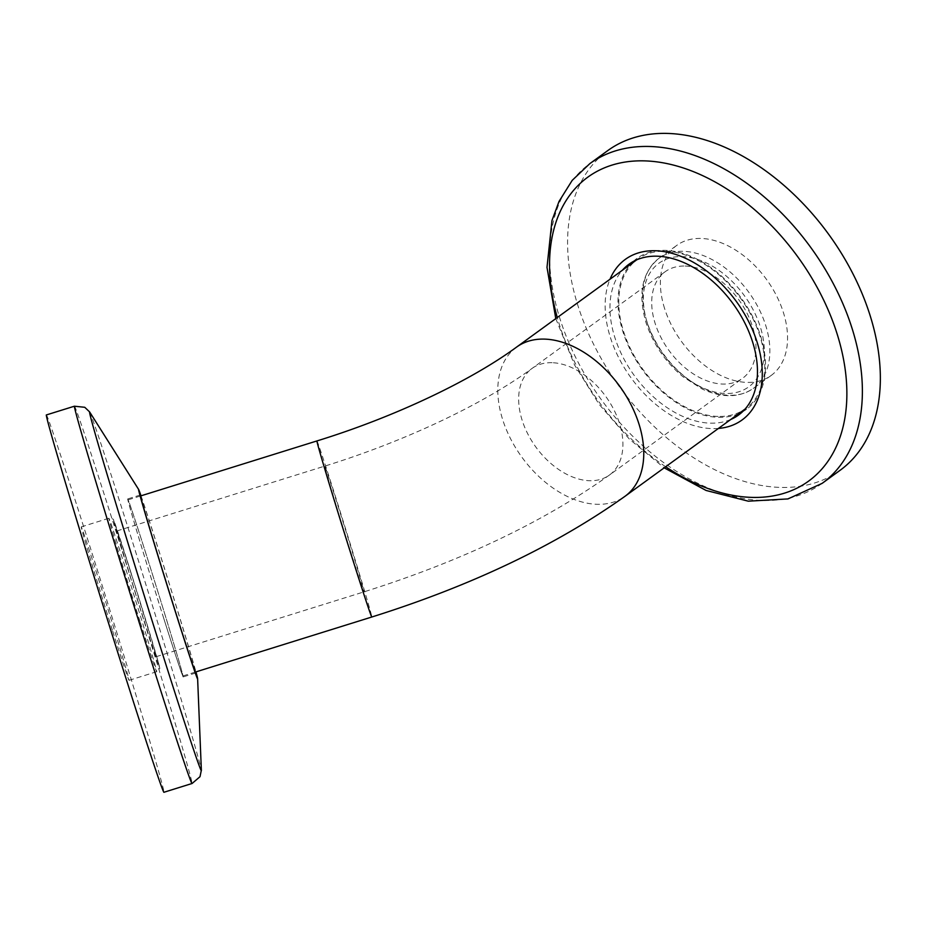 <?xml version="1.0" encoding="UTF-8"?>
<svg xmlns="http://www.w3.org/2000/svg" width="926" height="926" viewBox="0 0 926 926"><rect width="100%" height="100%" fill="white"/><g stroke="black" fill="none" stroke-linecap="round" stroke-linejoin="round"><path stroke-width="0.69" stroke-dasharray="4.63 3.47" d="M718.414 428.437A99.279 65.04 54 0 1 610.373 337.4A99.279 65.04 54 0 1 610.014 279.224M840.113 470.292A197.608 129.455 54 0 1 578.009 305.893A197.608 129.455 54 0 1 607.826 150.556M664.613 308.578A80.365 52.643 54 0 1 676.732 245.413A80.365 52.643 54 0 1 783.327 312.27A80.365 52.643 54 0 1 771.196 375.435A80.365 52.643 54 0 1 664.613 308.578M738.786 413.644A93.202 61.058 54 0 1 622.909 331.682A93.202 61.058 54 0 1 630.386 264.431M633.129 261.595A93.202 61.058 54 0 1 636.984 258.412A93.202 61.058 54 0 1 760.605 335.953A93.202 61.058 54 0 1 746.541 409.234A93.202 61.058 54 0 1 742.328 411.908M730.73 419.49A93.202 61.058 54 0 1 614.864 337.539A93.202 61.058 54 0 1 622.33 270.276M141.018 495.815A99.279 1.308 -107.3 0 1 159.075 551.213A99.279 1.308 -107.3 0 1 195.953 671.882M46.3 414.964A197.608 2.593 -107.3 0 1 87.345 538.353A197.608 2.593 -107.3 0 1 163.995 792.251M112.393 630.143A80.365 1.053 -107.3 0 1 81.222 526.894A80.365 1.053 -107.3 0 1 97.913 577.072A80.365 1.053 -107.3 0 1 129.084 680.321A80.365 1.053 -107.3 0 1 112.393 630.143M163.844 618.695A93.202 1.227 -107.3 0 1 127.695 498.94A93.202 1.227 -107.3 0 1 147.049 557.139A93.202 1.227 -107.3 0 1 183.209 676.894A93.202 1.227 -107.3 0 1 163.844 618.695M140.729 495.908A93.202 1.227 -107.3 0 1 159.631 553.216A93.202 1.227 -107.3 0 1 195.652 671.975M685.124 266.051A65.873 43.152 54 0 1 746.796 312.78A65.873 43.152 54 0 1 742.548 378.34A65.873 43.152 54 0 1 722.558 384.047A65.873 43.152 54 0 1 660.875 337.307A65.873 43.152 54 0 1 665.123 271.758A65.873 43.152 54 0 1 685.124 266.051M130.647 572.048A65.873 0.868 -107.3 0 1 156.205 656.684A65.873 0.868 -107.3 0 1 142.523 615.547A65.873 0.868 -107.3 0 1 116.965 530.922A65.873 0.868 -107.3 0 1 130.647 572.048M717.963 416.422A92.218 60.41 54 0 1 631.613 350.989A92.218 60.41 54 0 1 637.563 259.211A92.218 60.41 54 0 1 665.562 251.224A92.218 60.41 54 0 1 751.912 316.657A92.218 60.41 54 0 1 745.962 408.424A92.218 60.41 54 0 1 717.963 416.422M163.763 618.371A92.218 1.215 -107.3 0 1 127.985 499.89A92.218 1.215 -107.3 0 1 147.141 557.464A92.218 1.215 -107.3 0 1 182.908 675.945A92.218 1.215 -107.3 0 1 163.763 618.371M552.07 362.703A65.873 43.152 -126 0 0 532.068 368.421A65.873 43.152 -126 0 0 522.125 420.196A65.873 43.152 -126 0 0 589.503 480.71A65.873 43.152 -126 0 0 609.493 474.992A65.873 43.152 -126 0 0 619.436 423.217A65.873 43.152 -126 0 0 552.07 362.703M350.294 550.727A65.873 0.868 -107.3 0 1 324.748 466.102A65.873 0.868 -107.3 0 1 338.43 507.228A65.873 0.868 -107.3 0 1 363.987 591.864A65.873 0.868 -107.3 0 1 350.294 550.727M516.581 347.1A92.218 60.41 -126 0 0 502.668 419.594A92.218 60.41 -126 0 0 596.981 504.3A92.218 60.41 -126 0 0 624.981 496.313M316.9 440.95A92.218 1.215 -107.3 0 1 336.057 498.535A92.218 1.215 -107.3 0 1 371.824 617.005M665.678 466.75A187.839 123.054 54 0 1 559.454 324.829A187.839 123.054 54 0 1 557.278 317.537M822.138 483.36A197.608 129.455 54 0 1 560.022 318.961A197.608 129.455 54 0 1 589.85 163.613M646.892 321.449A80.365 52.643 54 0 1 659.023 258.273A80.365 52.643 54 0 1 765.617 325.13A80.365 52.643 54 0 1 753.486 388.307A80.365 52.643 54 0 1 646.892 321.449M647.401 323.301A76.407 50.062 54 0 1 682.126 256.606A76.407 50.062 54 0 1 760.281 326.797A76.407 50.062 54 0 1 725.544 393.481A76.407 50.062 54 0 1 647.401 323.301M89.614 411.92A187.839 2.465 -107.3 0 1 128.448 529.035A187.839 2.465 -107.3 0 1 201.359 770.131M74.381 406.213A197.608 2.593 -107.3 0 1 115.426 529.603A197.608 2.593 -107.3 0 1 192.076 783.489M140.058 621.508A80.365 1.053 -107.3 0 1 108.886 518.259A80.365 1.053 -107.3 0 1 125.577 568.437A80.365 1.053 -107.3 0 1 156.749 671.686A80.365 1.053 -107.3 0 1 140.058 621.508M143.472 619.031A76.407 1.007 -107.3 0 1 114.882 525.366A76.407 1.007 -107.3 0 1 129.698 568.576A76.407 1.007 -107.3 0 1 158.3 662.24A76.407 1.007 -107.3 0 1 143.472 619.031M665.123 271.758L532.068 368.421C483.939 403.724 405.901 441.031 324.748 466.102L116.965 530.922M555.785 318.625L574.525 364.913L599.099 404.303L629.53 439.26L664.185 467.838M771.196 375.435L753.486 388.307C739.295 397.879 722.245 398.145 702.325 389.105L682.925 376.708C665.412 362.02 653.119 344.021 646.047 322.734C637.678 293.831 642.007 272.337 659.023 258.273L676.732 245.413M628.928 264.269L636.984 258.412M129.084 680.321L156.749 671.686C161.356 665.701 159.862 671.987 158.103 661.5L129.698 568.552L113.597 520.204C113.852 519.139 112.278 518.502 108.886 518.259L81.222 526.894M140.266 495.016L127.695 498.94M156.205 656.684L363.987 591.864C461.241 561.202 543.076 522.252 609.493 474.992L742.548 378.34M636.683 259.859L637.563 259.211M140.393 496.012L127.985 499.89M195.317 672.079L182.908 675.945M745.083 409.072L745.962 408.424M195.78 672.97L183.209 676.894M738.485 415.079L746.541 409.234"/><path stroke-width="1.39" d="M610.014 279.224A99.279 65.04 54 0 1 683.203 257.278A99.279 65.04 54 0 1 757.04 341.949A99.279 65.04 54 0 1 718.414 428.437M869.931 314.956A197.608 129.455 54 0 1 840.113 470.292L822.138 483.36A197.608 129.455 54 0 0 851.955 328.012A197.608 129.455 54 0 0 589.85 163.613L607.826 150.556A197.608 129.455 54 0 1 869.931 314.956M630.386 264.431A93.202 61.058 54 0 1 633.129 261.595M622.33 270.276A93.202 61.058 54 0 1 628.928 264.269A93.202 61.058 54 0 1 752.549 341.81A93.202 61.058 54 0 1 738.485 415.079A93.202 61.058 54 0 1 730.73 419.49M195.953 671.882A99.279 1.308 -107.3 0 1 197.62 678.631A99.279 1.308 -107.3 0 1 176.97 616.774A99.279 1.308 -107.3 0 1 138.553 489.322A99.279 1.308 -107.3 0 1 141.018 495.815M163.995 792.251A197.608 2.593 -107.3 0 1 122.95 668.861A197.608 2.593 -107.3 0 1 46.3 414.964L74.381 406.213A197.608 2.593 -107.3 0 0 151.031 660.099A197.608 2.593 -107.3 0 0 192.076 783.489L163.995 792.251M195.652 671.975A93.202 1.227 -107.3 0 1 195.78 672.97A93.202 1.227 -107.3 0 1 176.426 614.771A93.202 1.227 -107.3 0 1 140.266 495.016A93.202 1.227 -107.3 0 1 140.729 495.908M742.328 411.908A93.202 61.058 54 0 1 738.786 413.644M516.581 347.1C471.554 380.216 395.587 416.7 316.9 440.95A92.218 1.215 -107.3 0 0 352.679 559.431A92.218 1.215 -107.3 0 0 371.824 617.005C471.496 585.672 555.878 545.437 624.981 496.313A92.218 60.41 -126 0 0 638.905 423.819A92.218 60.41 -126 0 0 544.581 339.113A92.218 60.41 -126 0 0 516.581 347.1L636.683 259.859M557.278 317.537A187.839 123.054 54 0 1 647.864 161.02A187.839 123.054 54 0 1 836.965 333.441A187.839 123.054 54 0 1 810.748 479.506A187.839 123.054 54 0 1 665.678 466.75M197.62 678.631L201.359 770.131A187.839 2.465 -107.3 0 1 162.293 653.085A187.839 2.465 -107.3 0 1 89.614 411.92L84.764 407.29L74.381 406.213M664.185 467.838L706.075 490.456L748.266 501.186L787.98 498.917L822.138 483.36M201.359 770.131L200.004 776.694L192.076 783.489M316.9 440.95L140.393 496.012M371.824 617.005L195.317 672.079M624.981 496.313L745.083 409.072M138.553 489.322L89.614 411.92M555.785 318.625L547 267.359L551.965 220.538L559.003 201.474L572.222 180.339L589.85 163.613"/></g></svg>
